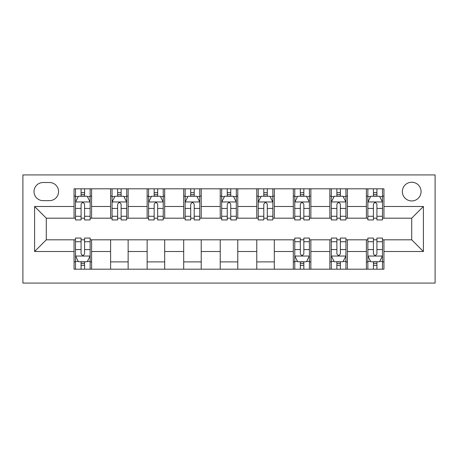 <?xml version="1.0" encoding="UTF-8"?>
<svg xmlns="http://www.w3.org/2000/svg" width="458" height="458" viewBox="0 0 458 458"><rect width="100%" height="100%" fill="white"/><g stroke="black" fill="none" stroke-linecap="round" stroke-linejoin="round"><path stroke-width="0.69" d="M411.713 182.227A9.355 9.355 0 0 0 402.359 191.581A9.355 9.355 0 0 0 411.713 200.936A9.355 9.355 0 0 0 421.068 191.581A9.355 9.355 0 0 0 411.713 182.227M22.9 283.084L435.1 283.084L435.1 174.916L22.9 174.916L22.9 283.084M43.069 200.644L49.504 200.644A9.063 9.063 0 0 0 58.567 191.581A9.063 9.063 0 0 0 49.504 182.519L43.069 182.519A9.063 9.063 0 0 0 34.007 191.581A9.063 9.063 0 0 0 43.069 200.644M74.059 251.511L34.596 251.511L34.596 206.489L74.059 206.489L74.059 218.185L46.287 218.185L46.287 239.815L74.059 239.815L74.059 269.195L383.941 269.195L383.941 239.815L411.713 239.815L411.713 218.185L383.941 218.185L383.941 206.489L423.404 206.489L423.404 251.511L383.941 251.511M383.941 206.489L383.941 188.805L74.059 188.805L74.059 206.489M366.4 188.805L366.4 218.185L367.86 218.185M373.419 218.185L376.923 218.185M382.482 218.185L383.941 218.185M366.4 218.185L345.939 218.185M329.857 188.805L329.857 218.185L331.317 218.185M336.876 218.185L340.38 218.185M329.857 218.185L309.396 218.185M293.315 188.805L293.315 218.185L294.775 218.185M300.334 218.185L303.837 218.185M293.315 218.185L272.853 218.185M256.772 188.805L256.772 218.185L258.232 218.185M263.791 218.185L267.295 218.185M256.772 218.185L236.311 218.185M220.229 188.805L220.229 218.185L221.689 218.185M227.248 218.185L230.752 218.185M220.229 218.185L199.768 218.185M183.687 188.805L183.687 218.185L185.147 218.185M190.705 218.185L194.209 218.185M183.687 218.185L163.225 218.185M147.144 188.805L147.144 218.185L148.604 218.185M154.163 218.185L157.666 218.185M147.144 218.185L126.683 218.185M110.601 188.805L110.601 218.185L112.061 218.185M117.62 218.185L121.124 218.185M110.601 218.185L90.14 218.185M74.059 218.185L75.518 218.185M81.077 218.185L84.581 218.185M74.059 239.815L75.518 239.815M81.077 239.815L84.581 239.815M90.14 239.815L91.6 239.815L91.6 269.195M294.775 239.815L91.6 239.815M300.334 239.815L303.837 239.815M309.396 239.815L310.856 239.815L310.856 269.195M331.317 239.815L310.856 239.815M336.876 239.815L340.38 239.815M345.939 239.815L347.399 239.815L347.399 269.195M367.86 239.815L347.399 239.815M373.419 239.815L376.923 239.815M382.482 239.815L383.941 239.815M91.6 188.805L91.6 218.185M74.059 196.11L75.518 196.11M81.077 196.11L84.581 196.11M90.14 196.11L91.6 196.11M74.059 261.89L75.518 261.89M81.077 261.89L84.581 261.89M90.14 261.89L91.6 261.89M110.601 239.815L110.601 269.195M128.143 188.805L128.143 218.185M110.601 196.11L112.061 196.11M117.62 196.11L121.124 196.11M126.683 196.11L128.143 196.11M128.143 239.815L128.143 269.195M110.601 261.89L128.143 261.89M147.144 239.815L147.144 269.195M164.685 239.815L164.685 269.195M147.144 261.89L164.685 261.89M164.685 188.805L164.685 218.185M147.144 196.11L148.604 196.11M154.163 196.11L157.666 196.11M163.225 196.11L164.685 196.11M183.687 239.815L183.687 269.195M201.228 239.815L201.228 269.195M183.687 261.89L201.228 261.89M201.228 188.805L201.228 218.185M183.687 196.11L185.147 196.11M190.705 196.11L194.209 196.11M199.768 196.11L201.228 196.11M220.229 239.815L220.229 269.195M237.771 239.815L237.771 269.195M220.229 261.89L237.771 261.89M237.771 188.805L237.771 218.185M220.229 196.11L221.689 196.11M227.248 196.11L230.752 196.11M236.311 196.11L237.771 196.11M256.772 239.815L256.772 269.195M274.313 239.815L274.313 269.195M256.772 261.89L274.313 261.89M274.313 188.805L274.313 218.185M256.772 196.11L258.232 196.11M263.791 196.11L267.295 196.11M272.853 196.11L274.313 196.11M293.315 239.815L293.315 269.195M293.315 261.89L294.775 261.89M300.334 261.89L303.837 261.89M309.396 261.89L310.856 261.89M310.856 188.805L310.856 218.185M293.315 196.11L294.775 196.11M300.334 196.11L303.837 196.11M309.396 196.11L310.856 196.11M329.857 239.815L329.857 269.195M329.857 261.89L331.317 261.89M336.876 261.89L340.38 261.89M345.939 261.89L347.399 261.89M347.399 188.805L347.399 218.185M329.857 196.11L331.317 196.11M336.876 196.11L340.38 196.11M345.939 196.11L347.399 196.11M366.4 239.815L366.4 269.195M366.4 261.89L367.86 261.89M373.419 261.89L376.923 261.89M382.482 261.89L383.941 261.89M366.4 196.11L367.86 196.11M373.419 196.11L376.923 196.11M382.482 196.11L383.941 196.11M46.287 218.185L34.596 206.489M46.287 239.815L34.596 251.511M423.404 206.489L411.713 218.185M423.404 251.511L411.713 239.815M84.581 192.606L81.077 192.606M90.14 216.273L84.581 216.273L84.581 219.937L90.14 219.937L90.14 202.104L87.215 196.259L78.444 196.259L75.518 202.104L75.518 219.937L81.077 219.937L81.077 216.273L75.518 216.273M75.518 202.104L75.518 188.805M90.14 202.104L90.14 188.805M81.077 196.259L81.077 188.805M84.581 188.805L84.581 196.259M84.581 216.273L84.581 204.297C83.413 202.047 82.245 202.047 81.077 204.297L81.077 216.273M81.077 265.394L84.581 265.394M75.518 241.727L81.077 241.727L81.077 238.063L75.518 238.063L75.518 255.896L78.444 261.741L87.215 261.741L90.14 255.896L90.14 238.063L84.581 238.063L84.581 241.727L90.14 241.727M90.14 255.896L90.14 269.195M75.518 255.896L75.518 269.195M84.581 261.741L84.581 269.195M81.077 269.195L81.077 261.741M81.077 241.727L81.077 253.703C82.245 255.953 83.413 255.953 84.581 253.703L84.581 241.727M121.124 192.606L117.62 192.606M126.683 216.273L121.124 216.273L121.124 219.937L126.683 219.937L126.683 202.104L123.757 196.259L114.987 196.259L112.061 202.104L112.061 219.937L117.62 219.937L117.62 216.273L112.061 216.273M112.061 202.104L112.061 188.805M126.683 202.104L126.683 188.805M117.62 196.259L117.62 188.805M121.124 188.805L121.124 196.259M121.124 216.273L121.124 204.297C119.956 202.047 118.788 202.047 117.62 204.297L117.62 216.273M157.666 192.606L154.163 192.606M163.225 216.273L157.666 216.273L157.666 219.937L163.225 219.937L163.225 202.104L160.3 196.259L151.529 196.259L148.604 202.104L148.604 219.937L154.163 219.937L154.163 216.273L148.604 216.273M148.604 202.104L148.604 188.805M163.225 202.104L163.225 188.805M154.163 196.259L154.163 188.805M157.666 188.805L157.666 196.259M157.666 216.273L157.666 204.297C156.499 202.047 155.331 202.047 154.163 204.297L154.163 216.273M194.209 192.606L190.705 192.606M199.768 216.273L194.209 216.273L194.209 219.937L199.768 219.937L199.768 202.104L196.843 196.259L188.072 196.259L185.147 202.104L185.147 219.937L190.705 219.937L190.705 216.273L185.147 216.273M185.147 202.104L185.147 188.805M199.768 202.104L199.768 188.805M190.705 196.259L190.705 188.805M194.209 188.805L194.209 196.259M194.209 216.273L194.209 204.297C193.041 202.047 191.873 202.047 190.705 204.297L190.705 216.273M230.752 192.606L227.248 192.606M236.311 216.273L230.752 216.273L230.752 219.937L236.311 219.937L236.311 202.104L233.385 196.259L224.615 196.259L221.689 202.104L221.689 219.937L227.248 219.937L227.248 216.273L221.689 216.273M221.689 202.104L221.689 188.805M236.311 202.104L236.311 188.805M227.248 196.259L227.248 188.805M230.752 188.805L230.752 196.259M230.752 216.273L230.752 204.297C229.584 202.047 228.416 202.047 227.248 204.297L227.248 216.273M267.295 192.606L263.791 192.606M272.853 216.273L267.295 216.273L267.295 219.937L272.853 219.937L272.853 202.104L269.928 196.259L261.157 196.259L258.232 202.104L258.232 219.937L263.791 219.937L263.791 216.273L258.232 216.273M258.232 202.104L258.232 188.805M272.853 202.104L272.853 188.805M263.791 196.259L263.791 188.805M267.295 188.805L267.295 196.259M267.295 216.273L267.295 204.297C266.127 202.047 264.959 202.047 263.791 204.297L263.791 216.273M303.837 192.606L300.334 192.606M309.396 216.273L303.837 216.273L303.837 219.937L309.396 219.937L309.396 202.104L306.471 196.259L297.7 196.259L294.775 202.104L294.775 219.937L300.334 219.937L300.334 216.273L294.775 216.273M294.775 202.104L294.775 188.805M309.396 202.104L309.396 188.805M300.334 196.259L300.334 188.805M303.837 188.805L303.837 196.259M303.837 216.273L303.837 204.297C302.669 202.047 301.501 202.047 300.334 204.297L300.334 216.273M300.334 265.394L303.837 265.394M294.775 241.727L300.334 241.727L300.334 238.063L294.775 238.063L294.775 255.896L297.7 261.741L306.471 261.741L309.396 255.896L309.396 238.063L303.837 238.063L303.837 241.727L309.396 241.727M309.396 255.896L309.396 269.195M294.775 255.896L294.775 269.195M303.837 261.741L303.837 269.195M300.334 269.195L300.334 261.741M300.334 241.727L300.334 253.703C301.501 255.953 302.669 255.953 303.837 253.703L303.837 241.727M340.38 192.606L336.876 192.606M345.939 216.273L340.38 216.273L340.38 219.937L345.939 219.937L345.939 202.104L343.013 196.259L334.243 196.259L331.317 202.104L331.317 219.937L336.876 219.937L336.876 216.273L331.317 216.273M331.317 202.104L331.317 188.805M345.939 202.104L345.939 188.805M336.876 196.259L336.876 188.805M340.38 188.805L340.38 196.259M340.38 216.273L340.38 204.297C339.212 202.047 338.044 202.047 336.876 204.297L336.876 216.273M336.876 265.394L340.38 265.394M331.317 241.727L336.876 241.727L336.876 238.063L331.317 238.063L331.317 255.896L334.243 261.741L343.013 261.741L345.939 255.896L345.939 238.063L340.38 238.063L340.38 241.727L345.939 241.727M345.939 255.896L345.939 269.195M331.317 255.896L331.317 269.195M340.38 261.741L340.38 269.195M336.876 269.195L336.876 261.741M336.876 241.727L336.876 253.703C338.044 255.953 339.212 255.953 340.38 253.703L340.38 241.727M376.923 192.606L373.419 192.606M382.482 216.273L376.923 216.273L376.923 219.937L382.482 219.937L382.482 202.104L379.556 196.259L370.785 196.259L367.86 202.104L367.86 219.937L373.419 219.937L373.419 216.273L367.86 216.273M367.86 202.104L367.86 188.805M382.482 202.104L382.482 188.805M373.419 196.259L373.419 188.805M376.923 188.805L376.923 196.259M376.923 216.273L376.923 204.297C375.755 202.047 374.587 202.047 373.419 204.297L373.419 216.273M373.419 265.394L376.923 265.394M367.86 241.727L373.419 241.727L373.419 238.063L367.86 238.063L367.86 255.896L370.785 261.741L379.556 261.741L382.482 255.896L382.482 238.063L376.923 238.063L376.923 241.727L382.482 241.727M382.482 255.896L382.482 269.195M367.86 255.896L367.86 269.195M376.923 261.741L376.923 269.195M373.419 269.195L373.419 261.741M373.419 241.727L373.419 253.703C374.587 255.953 375.755 255.953 376.923 253.703L376.923 241.727M110.601 251.511L91.6 251.511M110.601 206.489L91.6 206.489M147.144 206.489L128.143 206.489M147.144 251.511L128.143 251.511M183.687 206.489L164.685 206.489M183.687 251.511L164.685 251.511M220.229 206.489L201.228 206.489M220.229 251.511L201.228 251.511M256.772 206.489L237.771 206.489M256.772 251.511L237.771 251.511M293.315 206.489L274.313 206.489M293.315 251.511L274.313 251.511M329.857 206.489L310.856 206.489M329.857 251.511L310.856 251.511M366.4 206.489L347.399 206.489M366.4 251.511L347.399 251.511M90.066 201.961L75.593 201.961M75.518 196.608L78.266 196.608M87.392 196.608L90.14 196.608M81.077 208.436L75.518 208.436M90.14 208.436L84.581 208.436M84.581 194.467L81.077 194.467M75.593 256.039L90.066 256.039M90.14 261.392L87.392 261.392M78.266 261.392L75.518 261.392M84.581 249.564L90.14 249.564M75.518 249.564L81.077 249.564M81.077 263.533L84.581 263.533M126.608 201.961L112.136 201.961M112.061 196.608L114.809 196.608M123.935 196.608L126.683 196.608M117.62 208.436L112.061 208.436M126.683 208.436L121.124 208.436M121.124 194.467L117.62 194.467M163.151 201.961L148.678 201.961M148.604 196.608L151.352 196.608M160.477 196.608L163.225 196.608M154.163 208.436L148.604 208.436M163.225 208.436L157.666 208.436M157.666 194.467L154.163 194.467M199.694 201.961L185.221 201.961M185.147 196.608L187.894 196.608M197.02 196.608L199.768 196.608M190.705 208.436L185.147 208.436M199.768 208.436L194.209 208.436M194.209 194.467L190.705 194.467M236.236 201.961L221.764 201.961M221.689 196.608L224.437 196.608M233.563 196.608L236.311 196.608M227.248 208.436L221.689 208.436M236.311 208.436L230.752 208.436M230.752 194.467L227.248 194.467M272.779 201.961L258.306 201.961M258.232 196.608L260.98 196.608M270.106 196.608L272.853 196.608M263.791 208.436L258.232 208.436M272.853 208.436L267.295 208.436M267.295 194.467L263.791 194.467M309.322 201.961L294.849 201.961M294.775 196.608L297.523 196.608M306.648 196.608L309.396 196.608M300.334 208.436L294.775 208.436M309.396 208.436L303.837 208.436M303.837 194.467L300.334 194.467M294.849 256.039L309.322 256.039M309.396 261.392L306.648 261.392M297.523 261.392L294.775 261.392M303.837 249.564L309.396 249.564M294.775 249.564L300.334 249.564M300.334 263.533L303.837 263.533M345.864 201.961L331.392 201.961M331.317 196.608L334.065 196.608M343.191 196.608L345.939 196.608M336.876 208.436L331.317 208.436M345.939 208.436L340.38 208.436M340.38 194.467L336.876 194.467M331.392 256.039L345.864 256.039M345.939 261.392L343.191 261.392M334.065 261.392L331.317 261.392M340.38 249.564L345.939 249.564M331.317 249.564L336.876 249.564M336.876 263.533L340.38 263.533M382.407 201.961L367.934 201.961M367.86 196.608L370.608 196.608M379.734 196.608L382.482 196.608M373.419 208.436L367.86 208.436M382.482 208.436L376.923 208.436M376.923 194.467L373.419 194.467M367.934 256.039L382.407 256.039M382.482 261.392L379.734 261.392M370.608 261.392L367.86 261.392M376.923 249.564L382.482 249.564M367.86 249.564L373.419 249.564M373.419 263.533L376.923 263.533"/></g></svg>
